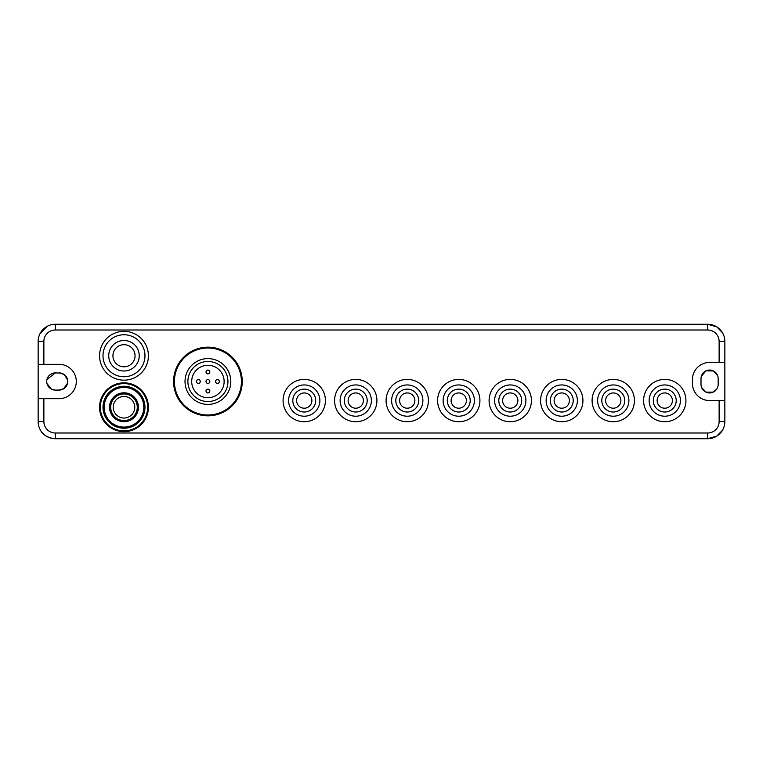 <?xml version="1.0" encoding="UTF-8"?>
<svg xmlns="http://www.w3.org/2000/svg" width="763" height="763" viewBox="0 0 763 763"><rect width="100%" height="100%" fill="white"/><g stroke="black" fill="none" stroke-linecap="round" stroke-linejoin="round"><path stroke-width="1.14" d="M701.006 384.361L701.006 384.361A8.584 8.584 0 0 0 709.59 392.945A8.584 8.584 0 0 0 718.174 384.361L718.174 378.639A8.584 8.584 0 0 0 709.59 370.055A8.584 8.584 0 0 0 701.006 378.639L701.006 384.361M701.569 387.413L705.909 392.115L713.224 392.144L705.918 392.125L701.569 387.413M713.291 392.106L716.829 388.968L713.291 392.106M722.504 430.218L716.791 436.112L707.683 438.725A17.168 17.168 0 0 0 724.85 421.558L724.85 341.442A17.168 17.168 0 0 0 707.683 324.275L55.318 324.275A17.168 17.168 0 0 0 38.15 341.442L43.873 341.442L43.873 364.332L59.133 364.332A17.168 17.168 0 0 1 76.3 381.5A17.168 17.168 0 0 1 59.133 398.668L38.15 398.668L38.15 421.558A17.168 17.168 0 0 0 55.318 438.725L55.318 433.002A11.445 11.445 0 0 1 43.873 421.558L43.873 398.668M717.611 375.577L713.386 370.942L705.947 370.866L713.386 370.942L717.611 375.577M705.909 370.885L701.302 376.407L705.909 370.885M43.873 421.558L38.15 421.558A17.168 17.168 0 0 0 55.318 438.725L707.683 438.725A17.168 17.168 0 0 0 724.85 421.558L719.127 421.558L719.127 400.575L724.85 400.575M719.127 400.575L709.59 400.575A17.168 17.168 0 0 1 692.423 383.407L692.423 379.592A17.168 17.168 0 0 1 709.59 362.425L724.85 362.425M722.504 332.782L716.791 326.888L707.683 324.275L707.683 329.998L55.318 329.998A11.445 11.445 0 0 0 43.873 341.442M55.318 329.998L55.318 324.275A17.168 17.168 0 0 0 38.15 341.442L38.15 398.668M38.15 364.332L43.873 364.332M63.987 388.577L59.133 390.084L55.318 390.084A8.584 8.584 0 0 1 46.734 381.5A8.584 8.584 0 0 1 55.318 372.916L60.887 373.097M64.435 374.747L67.554 379.85M67.63 380.308L67.583 383.026M63.939 374.395L59.133 372.916A8.584 8.584 0 0 1 67.716 381.5A8.584 8.584 0 0 1 59.133 390.084L59.838 390.055M63.567 388.853L67.554 383.15M55.318 390.084L51.531 389.206M51.512 389.197L46.982 383.57M39.943 429.188C42.27 434.424 47.077 437.59 54.364 438.696M55.318 372.916L46.982 379.43M39.943 333.812L47.106 326.364M344.304 400.575A11.445 11.445 0 0 0 355.749 412.02A11.445 11.445 0 0 0 367.194 400.575A11.445 11.445 0 0 0 355.749 389.13A11.445 11.445 0 0 0 344.304 400.575M315.691 400.575A11.445 11.445 0 0 0 304.246 389.13A11.445 11.445 0 0 0 292.801 400.575A11.445 11.445 0 0 0 304.246 412.02A11.445 11.445 0 0 0 315.691 400.575M395.806 400.575A11.445 11.445 0 0 0 407.251 412.02A11.445 11.445 0 0 0 418.696 400.575A11.445 11.445 0 0 0 407.251 389.13A11.445 11.445 0 0 0 395.806 400.575M447.309 400.575A11.445 11.445 0 0 0 458.754 412.02A11.445 11.445 0 0 0 470.199 400.575A11.445 11.445 0 0 0 458.754 389.13A11.445 11.445 0 0 0 447.309 400.575M498.811 400.575A11.445 11.445 0 0 0 510.256 412.02A11.445 11.445 0 0 0 521.701 400.575A11.445 11.445 0 0 0 510.256 389.13A11.445 11.445 0 0 0 498.811 400.575M550.314 400.575A11.445 11.445 0 0 0 561.759 412.02A11.445 11.445 0 0 0 573.204 400.575A11.445 11.445 0 0 0 561.759 389.13A11.445 11.445 0 0 0 550.314 400.575M601.816 400.575A11.445 11.445 0 0 0 613.261 412.02A11.445 11.445 0 0 0 624.706 400.575A11.445 11.445 0 0 0 613.261 389.13A11.445 11.445 0 0 0 601.816 400.575M653.319 400.575A11.445 11.445 0 0 0 664.764 412.02A11.445 11.445 0 0 0 676.209 400.575A11.445 11.445 0 0 0 664.764 389.13A11.445 11.445 0 0 0 653.319 400.575M314.394 419.154A21.173 21.173 0 0 0 322.825 390.427A21.173 21.173 0 0 0 294.098 381.996A21.173 21.173 0 0 0 285.667 410.723A21.173 21.173 0 0 0 314.394 419.154M311.743 414.299A15.641 15.641 0 0 0 317.971 393.079A15.641 15.641 0 0 0 296.75 386.851A15.641 15.641 0 0 0 290.522 408.071A15.641 15.641 0 0 0 311.743 414.299M191.456 411.629A34.335 34.335 0 0 1 177.789 365.038A34.335 34.335 0 0 1 224.379 351.371A34.335 34.335 0 0 1 238.046 397.962A34.335 34.335 0 0 1 191.456 411.629M191.856 410.895A33.496 33.496 0 0 1 178.523 365.439A33.496 33.496 0 0 1 223.979 352.105A33.496 33.496 0 0 1 237.312 397.561A33.496 33.496 0 0 1 191.856 410.895M196.94 401.586A22.89 22.89 0 0 1 187.832 370.522A22.89 22.89 0 0 1 218.895 361.414A22.89 22.89 0 0 1 228.003 392.478A22.89 22.89 0 0 1 196.94 401.586M198.313 399.078A20.029 20.029 0 0 1 190.34 371.896A20.029 20.029 0 0 1 217.522 363.922A20.029 20.029 0 0 1 225.495 391.104A20.029 20.029 0 0 1 198.313 399.078M200.144 395.73A16.214 16.214 0 0 1 193.688 373.727A16.214 16.214 0 0 1 215.691 367.27A16.214 16.214 0 0 1 222.147 389.273A16.214 16.214 0 0 1 200.144 395.73M112.285 377.18A24.416 24.416 0 0 1 102.557 344.046A24.416 24.416 0 0 1 135.69 334.318A24.416 24.416 0 0 1 145.418 367.451A24.416 24.416 0 0 1 112.285 377.18M113.925 374.166A20.982 20.982 0 0 1 105.571 345.687A20.982 20.982 0 0 1 134.05 337.332A20.982 20.982 0 0 1 142.404 365.811A20.982 20.982 0 0 1 113.925 374.166M116.672 369.139A15.26 15.26 0 0 1 110.597 348.433A15.26 15.26 0 0 1 131.303 342.358A15.26 15.26 0 0 1 137.378 363.064A15.26 15.26 0 0 1 116.672 369.139M118.685 365.458A11.063 11.063 0 0 1 114.278 350.446A11.063 11.063 0 0 1 129.29 346.04A11.063 11.063 0 0 1 133.697 361.052A11.063 11.063 0 0 1 118.685 365.458M112.285 428.682A24.416 24.416 0 0 1 102.557 395.549A24.416 24.416 0 0 1 135.69 385.82A24.416 24.416 0 0 1 145.418 418.954A24.416 24.416 0 0 1 112.285 428.682A24.416 24.416 0 0 1 102.557 395.549A24.416 24.416 0 0 1 135.69 385.82A24.416 24.416 0 0 1 145.418 418.954A24.416 24.416 0 0 1 112.285 428.682M113.925 425.668A20.982 20.982 0 0 1 105.571 397.189A20.982 20.982 0 0 1 134.05 388.834A20.982 20.982 0 0 1 142.404 417.313A20.982 20.982 0 0 1 113.925 425.668A20.982 20.982 0 0 1 105.571 397.189A20.982 20.982 0 0 1 134.05 388.834A20.982 20.982 0 0 1 142.404 417.313A20.982 20.982 0 0 1 113.925 425.668M117.616 418.916A13.295 13.295 0 0 1 112.323 400.88A13.295 13.295 0 0 1 130.359 395.587A13.295 13.295 0 0 1 135.652 413.622A13.295 13.295 0 0 1 117.616 418.916M130.912 394.576A14.44 14.44 0 0 1 136.663 414.175A14.44 14.44 0 0 1 117.063 419.927A14.44 14.44 0 0 1 111.312 400.327A14.44 14.44 0 0 1 130.912 394.576M365.897 419.154A21.173 21.173 0 0 0 374.328 390.427A21.173 21.173 0 0 0 345.601 381.996A21.173 21.173 0 0 0 337.17 410.723A21.173 21.173 0 0 0 365.897 419.154M363.245 414.299A15.641 15.641 0 0 0 369.473 393.079A15.641 15.641 0 0 0 348.252 386.851A15.641 15.641 0 0 0 342.024 408.071A15.641 15.641 0 0 0 363.245 414.299M417.399 419.154A21.173 21.173 0 0 0 425.83 390.427A21.173 21.173 0 0 0 397.103 381.996A21.173 21.173 0 0 0 388.672 410.723A21.173 21.173 0 0 0 417.399 419.154M414.748 414.299A15.641 15.641 0 0 0 420.976 393.079A15.641 15.641 0 0 0 399.755 386.851A15.641 15.641 0 0 0 393.527 408.071A15.641 15.641 0 0 0 414.748 414.299M468.902 419.154A21.173 21.173 0 0 0 477.333 390.427A21.173 21.173 0 0 0 448.606 381.996A21.173 21.173 0 0 0 440.175 410.723A21.173 21.173 0 0 0 468.902 419.154M466.25 414.299A15.641 15.641 0 0 0 472.478 393.079A15.641 15.641 0 0 0 451.257 386.851A15.641 15.641 0 0 0 445.029 408.071A15.641 15.641 0 0 0 466.25 414.299M520.404 419.154A21.173 21.173 0 0 0 528.835 390.427A21.173 21.173 0 0 0 500.108 381.996A21.173 21.173 0 0 0 491.677 410.723A21.173 21.173 0 0 0 520.404 419.154M517.753 414.299A15.641 15.641 0 0 0 523.981 393.079A15.641 15.641 0 0 0 502.76 386.851A15.641 15.641 0 0 0 496.532 408.071A15.641 15.641 0 0 0 517.753 414.299M571.907 419.154A21.173 21.173 0 0 0 580.338 390.427A21.173 21.173 0 0 0 551.611 381.996A21.173 21.173 0 0 0 543.18 410.723A21.173 21.173 0 0 0 571.907 419.154M569.255 414.299A15.641 15.641 0 0 0 575.483 393.079A15.641 15.641 0 0 0 554.262 386.851A15.641 15.641 0 0 0 548.034 408.071A15.641 15.641 0 0 0 569.255 414.299M623.409 419.154A21.173 21.173 0 0 0 631.84 390.427A21.173 21.173 0 0 0 603.113 381.996A21.173 21.173 0 0 0 594.682 410.723A21.173 21.173 0 0 0 623.409 419.154M620.758 414.299A15.641 15.641 0 0 0 626.986 393.079A15.641 15.641 0 0 0 605.765 386.851A15.641 15.641 0 0 0 599.537 408.071A15.641 15.641 0 0 0 620.758 414.299M674.912 419.154A21.173 21.173 0 0 0 683.343 390.427A21.173 21.173 0 0 0 654.616 381.996A21.173 21.173 0 0 0 646.185 410.723A21.173 21.173 0 0 0 674.912 419.154M672.26 414.299A15.641 15.641 0 0 0 678.488 393.079A15.641 15.641 0 0 0 657.267 386.851A15.641 15.641 0 0 0 651.039 408.071A15.641 15.641 0 0 0 672.26 414.299M209.825 371.962A1.907 1.907 0 0 0 207.917 370.055A1.907 1.907 0 0 0 206.01 371.962A1.907 1.907 0 0 0 207.917 373.87A1.907 1.907 0 0 0 209.825 371.962M209.825 381.5A1.907 1.907 0 0 0 207.917 379.592A1.907 1.907 0 0 0 206.01 381.5A1.907 1.907 0 0 0 207.917 383.407A1.907 1.907 0 0 0 209.825 381.5M300.584 407.27A7.63 7.63 0 0 1 297.551 396.913A7.63 7.63 0 0 1 307.909 393.88A7.63 7.63 0 0 1 310.942 404.237A7.63 7.63 0 0 1 300.584 407.27M118.818 416.712A10.777 10.777 0 0 1 114.526 402.082A10.777 10.777 0 0 1 129.157 397.79A10.777 10.777 0 0 1 133.449 412.421A10.777 10.777 0 0 1 118.818 416.712M352.086 407.27A7.63 7.63 0 0 1 349.053 396.913A7.63 7.63 0 0 1 359.411 393.88A7.63 7.63 0 0 1 362.444 404.237A7.63 7.63 0 0 1 352.086 407.27M403.589 407.27A7.63 7.63 0 0 1 400.556 396.913A7.63 7.63 0 0 1 410.914 393.88A7.63 7.63 0 0 1 413.947 404.237A7.63 7.63 0 0 1 403.589 407.27M455.091 407.27A7.63 7.63 0 0 1 452.058 396.913A7.63 7.63 0 0 1 462.416 393.88A7.63 7.63 0 0 1 465.449 404.237A7.63 7.63 0 0 1 455.091 407.27M506.594 407.27A7.63 7.63 0 0 1 503.561 396.913A7.63 7.63 0 0 1 513.919 393.88A7.63 7.63 0 0 1 516.952 404.237A7.63 7.63 0 0 1 506.594 407.27M558.096 407.27A7.63 7.63 0 0 1 555.063 396.913A7.63 7.63 0 0 1 565.421 393.88A7.63 7.63 0 0 1 568.454 404.237A7.63 7.63 0 0 1 558.096 407.27M609.599 407.27A7.63 7.63 0 0 1 606.566 396.913A7.63 7.63 0 0 1 616.924 393.88A7.63 7.63 0 0 1 619.957 404.237A7.63 7.63 0 0 1 609.599 407.27M661.101 407.27A7.63 7.63 0 0 1 658.068 396.913A7.63 7.63 0 0 1 668.426 393.88A7.63 7.63 0 0 1 671.459 404.237A7.63 7.63 0 0 1 661.101 407.27M217.455 383.407A1.907 1.907 0 0 0 219.362 381.5A1.907 1.907 0 0 0 217.455 379.592A1.907 1.907 0 0 0 215.547 381.5A1.907 1.907 0 0 0 217.455 383.407M206.01 391.038A1.907 1.907 0 0 0 207.917 392.945A1.907 1.907 0 0 0 209.825 391.038A1.907 1.907 0 0 0 207.917 389.13A1.907 1.907 0 0 0 206.01 391.038M198.38 379.592A1.907 1.907 0 0 0 196.472 381.5A1.907 1.907 0 0 0 198.38 383.407A1.907 1.907 0 0 0 200.287 381.5A1.907 1.907 0 0 0 198.38 379.592M707.683 438.725L707.683 433.002A11.445 11.445 0 0 0 719.127 421.558M719.127 362.425L719.127 341.442L724.85 341.442A17.168 17.168 0 0 0 707.683 324.275M719.127 341.442A11.445 11.445 0 0 0 707.683 329.998M707.683 433.002L55.318 433.002M112.647 428.005A23.653 23.653 0 0 1 103.234 395.911A23.653 23.653 0 0 1 135.328 386.498A23.653 23.653 0 0 1 144.741 418.591A23.653 23.653 0 0 1 112.647 428.005M114.479 424.657A19.838 19.838 0 0 1 106.582 397.742A19.838 19.838 0 0 1 133.496 389.845A19.838 19.838 0 0 1 141.393 416.76A19.838 19.838 0 0 1 114.479 424.657"/></g></svg>
